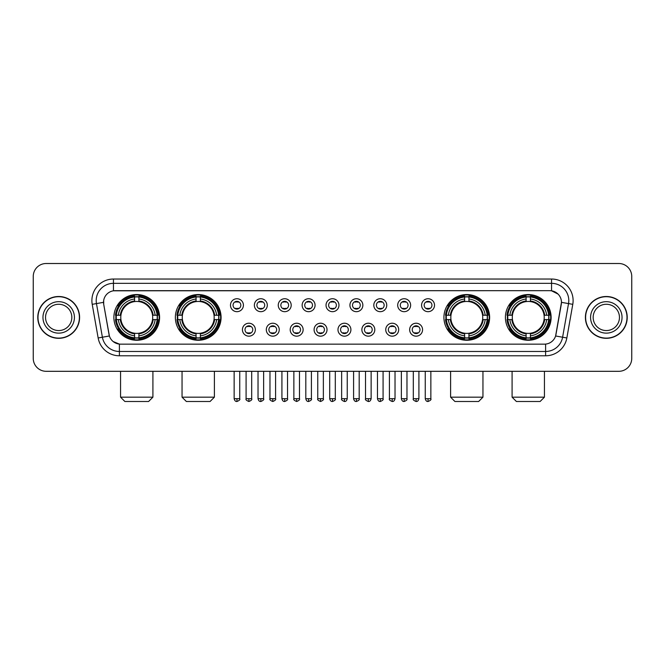 <?xml version="1.0" encoding="UTF-8"?>
<svg xmlns="http://www.w3.org/2000/svg" width="665" height="665" viewBox="0 0 665 665"><rect width="100%" height="100%" fill="white"/><g stroke="black" fill="none" stroke-linecap="round" stroke-linejoin="round"><path stroke-width="1" d="M175.369 317.404A22.851 22.851 0 0 0 198.228 340.264A22.851 22.851 0 0 0 221.079 317.404A22.851 22.851 0 0 0 198.228 294.553A22.851 22.851 0 0 0 175.369 317.404M443.921 317.404A22.851 22.851 0 0 0 466.772 340.264A22.851 22.851 0 0 0 489.631 317.404A22.851 22.851 0 0 0 466.772 294.553A22.851 22.851 0 0 0 443.921 317.404M505.408 317.404A22.851 22.851 0 0 0 528.259 340.264A22.851 22.851 0 0 0 551.119 317.404A22.851 22.851 0 0 0 528.259 294.553A22.851 22.851 0 0 0 505.408 317.404M113.881 317.404A22.851 22.851 0 0 0 136.741 340.264A22.851 22.851 0 0 0 159.592 317.404A22.851 22.851 0 0 0 136.741 294.553A22.851 22.851 0 0 0 113.881 317.404M255.36 329.699A6.467 6.467 0 0 1 248.893 336.166A6.467 6.467 0 0 1 242.426 329.699A6.467 6.467 0 0 1 248.893 323.232A6.467 6.467 0 0 1 255.36 329.699M245.011 329.699A3.882 3.882 0 0 0 248.893 333.581A3.882 3.882 0 0 0 252.775 329.699A3.882 3.882 0 0 0 248.893 325.817A3.882 3.882 0 0 0 245.011 329.699M279.25 329.699A6.467 6.467 0 0 1 272.783 336.166A6.467 6.467 0 0 1 266.308 329.699A6.467 6.467 0 0 1 272.783 323.232A6.467 6.467 0 0 1 279.25 329.699M268.901 329.699A3.882 3.882 0 0 0 272.783 333.581A3.882 3.882 0 0 0 276.657 329.699A3.882 3.882 0 0 0 272.783 325.817A3.882 3.882 0 0 0 268.901 329.699M303.132 329.699A6.467 6.467 0 0 1 296.665 336.166A6.467 6.467 0 0 1 290.198 329.699A6.467 6.467 0 0 1 296.665 323.232A6.467 6.467 0 0 1 303.132 329.699M292.783 329.699A3.882 3.882 0 0 0 296.665 333.581A3.882 3.882 0 0 0 300.547 329.699A3.882 3.882 0 0 0 296.665 325.817A3.882 3.882 0 0 0 292.783 329.699M327.022 329.699A6.467 6.467 0 0 1 320.555 336.166A6.467 6.467 0 0 1 314.088 329.699A6.467 6.467 0 0 1 320.555 323.232A6.467 6.467 0 0 1 327.022 329.699M316.673 329.699A3.882 3.882 0 0 0 320.555 333.581A3.882 3.882 0 0 0 324.437 329.699A3.882 3.882 0 0 0 320.555 325.817A3.882 3.882 0 0 0 316.673 329.699M350.912 329.699A6.467 6.467 0 0 1 344.445 336.166A6.467 6.467 0 0 1 337.978 329.699A6.467 6.467 0 0 1 344.445 323.232A6.467 6.467 0 0 1 350.912 329.699M340.563 329.699A3.882 3.882 0 0 0 344.445 333.581A3.882 3.882 0 0 0 348.327 329.699A3.882 3.882 0 0 0 344.445 325.817A3.882 3.882 0 0 0 340.563 329.699M374.802 329.699A6.467 6.467 0 0 1 368.335 336.166A6.467 6.467 0 0 1 361.868 329.699A6.467 6.467 0 0 1 368.335 323.232A6.467 6.467 0 0 1 374.802 329.699M364.453 329.699A3.882 3.882 0 0 0 368.335 333.581A3.882 3.882 0 0 0 372.217 329.699A3.882 3.882 0 0 0 368.335 325.817A3.882 3.882 0 0 0 364.453 329.699M398.692 329.699A6.467 6.467 0 0 1 392.217 336.166A6.467 6.467 0 0 1 385.75 329.699A6.467 6.467 0 0 1 392.217 323.232A6.467 6.467 0 0 1 398.692 329.699M388.343 329.699A3.882 3.882 0 0 0 392.217 333.581A3.882 3.882 0 0 0 396.099 329.699A3.882 3.882 0 0 0 392.217 325.817A3.882 3.882 0 0 0 388.343 329.699M422.574 329.699A6.467 6.467 0 0 1 416.107 336.166A6.467 6.467 0 0 1 409.64 329.699A6.467 6.467 0 0 1 416.107 323.232A6.467 6.467 0 0 1 422.574 329.699M412.225 329.699A3.882 3.882 0 0 0 416.107 333.581A3.882 3.882 0 0 0 419.989 329.699A3.882 3.882 0 0 0 416.107 325.817A3.882 3.882 0 0 0 412.225 329.699M243.415 305.202A6.467 6.467 0 0 1 236.948 311.677A6.467 6.467 0 0 1 230.481 305.202A6.467 6.467 0 0 1 236.948 298.735A6.467 6.467 0 0 1 243.415 305.202M233.066 305.202A3.882 3.882 0 0 0 236.948 309.084A3.882 3.882 0 0 0 240.83 305.202A3.882 3.882 0 0 0 236.948 301.328A3.882 3.882 0 0 0 233.066 305.202M267.305 305.202A6.467 6.467 0 0 1 260.838 311.677A6.467 6.467 0 0 1 254.371 305.202A6.467 6.467 0 0 1 260.838 298.735A6.467 6.467 0 0 1 267.305 305.202M256.956 305.202A3.882 3.882 0 0 0 260.838 309.084A3.882 3.882 0 0 0 264.72 305.202A3.882 3.882 0 0 0 260.838 301.328A3.882 3.882 0 0 0 256.956 305.202M291.195 305.202A6.467 6.467 0 0 1 284.72 311.677A6.467 6.467 0 0 1 278.253 305.202A6.467 6.467 0 0 1 284.72 298.735A6.467 6.467 0 0 1 291.195 305.202M280.846 305.202A3.882 3.882 0 0 0 284.72 309.084A3.882 3.882 0 0 0 288.602 305.202A3.882 3.882 0 0 0 284.72 301.328A3.882 3.882 0 0 0 280.846 305.202M315.077 305.202A6.467 6.467 0 0 1 308.61 311.677A6.467 6.467 0 0 1 302.143 305.202A6.467 6.467 0 0 1 308.61 298.735A6.467 6.467 0 0 1 315.077 305.202M304.728 305.202A3.882 3.882 0 0 0 308.61 309.084A3.882 3.882 0 0 0 312.492 305.202A3.882 3.882 0 0 0 308.61 301.328A3.882 3.882 0 0 0 304.728 305.202M338.967 305.202A6.467 6.467 0 0 1 332.5 311.677A6.467 6.467 0 0 1 326.033 305.202A6.467 6.467 0 0 1 332.5 298.735A6.467 6.467 0 0 1 338.967 305.202M328.618 305.202A3.882 3.882 0 0 0 332.5 309.084A3.882 3.882 0 0 0 336.382 305.202A3.882 3.882 0 0 0 332.5 301.328A3.882 3.882 0 0 0 328.618 305.202M362.857 305.202A6.467 6.467 0 0 1 356.39 311.677A6.467 6.467 0 0 1 349.923 305.202A6.467 6.467 0 0 1 356.39 298.735A6.467 6.467 0 0 1 362.857 305.202M352.508 305.202A3.882 3.882 0 0 0 356.39 309.084A3.882 3.882 0 0 0 360.272 305.202A3.882 3.882 0 0 0 356.39 301.328A3.882 3.882 0 0 0 352.508 305.202M386.747 305.202A6.467 6.467 0 0 1 380.28 311.677A6.467 6.467 0 0 1 373.805 305.202A6.467 6.467 0 0 1 380.28 298.735A6.467 6.467 0 0 1 386.747 305.202M376.398 305.202A3.882 3.882 0 0 0 380.28 309.084A3.882 3.882 0 0 0 384.154 305.202A3.882 3.882 0 0 0 380.28 301.328A3.882 3.882 0 0 0 376.398 305.202M410.629 305.202A6.467 6.467 0 0 1 404.162 311.677A6.467 6.467 0 0 1 397.695 305.202A6.467 6.467 0 0 1 404.162 298.735A6.467 6.467 0 0 1 410.629 305.202M400.28 305.202A3.882 3.882 0 0 0 404.162 309.084A3.882 3.882 0 0 0 408.044 305.202A3.882 3.882 0 0 0 404.162 301.328A3.882 3.882 0 0 0 400.28 305.202M434.519 305.202A6.467 6.467 0 0 1 428.052 311.677A6.467 6.467 0 0 1 421.585 305.202A6.467 6.467 0 0 1 428.052 298.735A6.467 6.467 0 0 1 434.519 305.202M424.17 305.202A3.882 3.882 0 0 0 428.052 309.084A3.882 3.882 0 0 0 431.934 305.202A3.882 3.882 0 0 0 428.052 301.328A3.882 3.882 0 0 0 424.17 305.202M98.154 337.97L92.219 304.337A21.563 21.563 0 0 1 113.449 279.034L551.551 279.034A21.563 21.563 0 0 1 572.781 304.337L566.846 337.97A21.563 21.563 0 0 1 545.616 355.783L119.384 355.783A21.563 21.563 0 0 1 98.154 337.97L102.393 337.222L96.467 303.589A17.248 17.248 0 0 1 113.449 283.34L551.551 283.34A17.248 17.248 0 0 1 568.533 303.589L562.607 337.222A17.248 17.248 0 0 1 545.616 351.469L119.384 351.469A17.248 17.248 0 0 1 102.393 337.222L109.392 335.983L103.715 304.337A11.646 11.646 0 0 1 115.178 290.672L549.822 290.672A11.646 11.646 0 0 1 561.285 304.337L555.965 334.52A11.646 11.646 0 0 1 544.502 344.146L120.498 344.146A11.646 11.646 0 0 1 109.035 334.52L103.715 304.337L103.665 300.588M115.934 319.566A20.914 20.914 0 0 1 115.934 315.252M507.462 319.566A20.914 20.914 0 0 1 507.462 315.252M445.974 319.566A20.914 20.914 0 0 1 445.974 315.252M177.422 319.566A20.914 20.914 0 0 1 177.422 315.252M37.78 317.404A20.914 20.914 0 0 0 58.695 338.319A20.914 20.914 0 0 0 79.601 317.404A20.914 20.914 0 0 0 58.695 296.499A20.914 20.914 0 0 0 37.78 317.404M585.399 317.404A20.914 20.914 0 0 0 606.305 338.319A20.914 20.914 0 0 0 627.22 317.404A20.914 20.914 0 0 0 606.305 296.499A20.914 20.914 0 0 0 585.399 317.404M113.449 279.034L113.449 290.805L549.822 290.672L551.551 290.805L558.051 294.08M544.502 344.146L120.498 344.146M119.384 355.783L119.384 344.088L113.166 341.544M572.781 304.337L561.468 302.342L555.607 335.983L566.846 337.97M631.75 276.441A12.934 12.934 0 0 0 618.816 263.506L46.184 263.506A12.934 12.934 0 0 0 33.25 276.441L33.25 358.369A12.934 12.934 0 0 0 46.184 371.311L618.816 371.311A12.934 12.934 0 0 0 631.75 358.369L631.75 276.441L631.75 358.369M33.25 276.441L33.25 358.369M618.816 263.506L46.184 263.506M46.184 371.311L618.816 371.311M71.837 317.404A13.142 13.142 0 0 0 58.695 304.262A13.142 13.142 0 0 0 45.544 317.404A13.142 13.142 0 0 0 58.695 330.555A13.142 13.142 0 0 0 71.837 317.404A13.142 13.142 0 0 1 58.695 330.555A13.142 13.142 0 0 1 45.544 317.404M79.384 317.404A20.698 20.698 0 0 0 58.695 296.715A20.698 20.698 0 0 0 37.996 317.404A20.698 20.698 0 0 0 58.695 338.103A20.698 20.698 0 0 0 79.384 317.404M619.456 317.404A13.142 13.142 0 0 0 606.305 304.262A13.142 13.142 0 0 0 593.163 317.404A13.142 13.142 0 0 0 606.305 330.555A13.142 13.142 0 0 0 619.456 317.404A13.142 13.142 0 0 1 606.305 330.555A13.142 13.142 0 0 1 593.163 317.404M627.004 317.404A20.698 20.698 0 0 0 606.305 296.715A20.698 20.698 0 0 0 585.616 317.404A20.698 20.698 0 0 0 606.305 338.103A20.698 20.698 0 0 0 627.004 317.404M148.594 401.494L124.879 401.494L120.564 397.18L152.908 397.18L148.594 401.494M152.543 319.566A15.952 15.952 0 0 0 138.894 301.602L138.894 300.962L138.894 301.602A15.952 15.952 0 0 0 120.93 319.566A15.952 15.952 0 0 0 152.543 319.566L153.183 319.566L152.543 319.566A15.952 15.952 0 0 1 138.894 333.215L138.894 335.825A18.545 18.545 0 0 0 155.153 319.566L158.012 319.566A21.388 21.388 0 0 1 138.894 338.685L138.894 337.82A20.524 20.524 0 0 0 157.148 319.566M116.367 319.566A20.482 20.482 0 0 1 116.367 315.252M138.894 297.039A20.482 20.482 0 0 0 134.579 297.039M157.106 315.252A20.482 20.482 0 0 1 157.106 319.566M158.012 315.252A21.388 21.388 0 0 0 138.894 296.133L138.894 296.997A20.524 20.524 0 0 1 157.148 315.252L158.012 315.252M115.461 319.566A21.388 21.388 0 0 0 134.579 338.685L134.579 337.82A20.524 20.524 0 0 1 116.325 319.566L115.461 319.566M157.148 315.252L155.153 315.252A18.545 18.545 0 0 0 138.894 298.992L138.894 296.997M138.894 337.82L138.894 335.825M116.325 319.566L118.32 319.566A18.545 18.545 0 0 0 134.579 335.825L134.579 337.82M138.894 298.992L138.894 300.962A16.583 16.583 0 0 1 153.183 315.252L155.153 315.252M155.153 319.566L153.183 319.566A16.583 16.583 0 0 1 138.894 333.855M134.579 335.825L134.579 333.215A15.952 15.952 0 0 1 120.93 319.566L118.32 319.566M152.543 315.252L153.183 315.252M138.894 337.778A20.482 20.482 0 0 1 134.579 337.778M134.579 296.133A21.388 21.388 0 0 0 115.461 315.252L116.325 315.252A20.524 20.524 0 0 1 134.579 296.997L134.579 296.133M134.579 296.997L134.579 298.992A18.545 18.545 0 0 0 118.32 315.252L116.325 315.252M134.579 301.602L134.579 298.992M118.32 315.252L120.29 315.252A16.583 16.583 0 0 1 134.579 300.962M134.579 333.215L134.579 333.855A16.583 16.583 0 0 1 120.29 319.566M118.794 305.767L117.572 305.767A22.419 22.419 0 0 1 159.159 317.404A22.419 22.419 0 0 1 117.572 329.05L118.794 329.05M210.082 401.494L186.366 401.494L182.052 397.18L214.396 397.18L210.082 401.494M214.03 319.566A15.952 15.952 0 0 0 200.381 301.602L200.381 300.962L200.381 301.602A15.952 15.952 0 0 0 182.418 319.566A15.952 15.952 0 0 0 214.03 319.566L214.67 319.566L214.03 319.566A15.952 15.952 0 0 1 200.381 333.215L200.381 335.825A18.545 18.545 0 0 0 216.64 319.566L219.5 319.566A21.388 21.388 0 0 1 200.381 338.685L200.381 337.82A20.524 20.524 0 0 0 218.635 319.566M177.854 319.566A20.482 20.482 0 0 1 177.854 315.252M200.381 297.039A20.482 20.482 0 0 0 196.067 297.039M218.594 315.252A20.482 20.482 0 0 1 218.594 319.566M219.5 315.252A21.388 21.388 0 0 0 200.381 296.133L200.381 296.997A20.524 20.524 0 0 1 218.635 315.252L219.5 315.252M176.948 319.566A21.388 21.388 0 0 0 196.067 338.685L196.067 337.82A20.524 20.524 0 0 1 177.813 319.566L176.948 319.566M218.635 315.252L216.64 315.252A18.545 18.545 0 0 0 200.381 298.992L200.381 296.997M200.381 337.82L200.381 335.825M177.813 319.566L179.808 319.566A18.545 18.545 0 0 0 196.067 335.825L196.067 337.82M200.381 298.992L200.381 300.962A16.583 16.583 0 0 1 214.67 315.252L216.64 315.252M216.64 319.566L214.67 319.566A16.583 16.583 0 0 1 200.381 333.855M196.067 335.825L196.067 333.215A15.952 15.952 0 0 1 182.418 319.566L179.808 319.566M214.03 315.252L214.67 315.252M200.381 337.778A20.482 20.482 0 0 1 196.067 337.778M196.067 296.133A21.388 21.388 0 0 0 176.948 315.252L177.813 315.252A20.524 20.524 0 0 1 196.067 296.997L196.067 296.133M196.067 296.997L196.067 298.992A18.545 18.545 0 0 0 179.808 315.252L177.813 315.252M196.067 301.602L196.067 298.992M179.808 315.252L181.778 315.252A16.583 16.583 0 0 1 196.067 300.962M196.067 333.215L196.067 333.855A16.583 16.583 0 0 1 181.778 319.566M180.281 305.767L179.06 305.767A22.419 22.419 0 0 1 220.647 317.404A22.419 22.419 0 0 1 179.06 329.05L180.281 329.05M478.634 401.494L454.918 401.494L450.604 397.18L482.948 397.18L478.634 401.494M482.582 319.566A15.952 15.952 0 0 0 468.933 301.602L468.933 300.962L468.933 301.602A15.952 15.952 0 0 0 450.97 319.566A15.952 15.952 0 0 0 482.582 319.566L483.222 319.566L482.582 319.566A15.952 15.952 0 0 1 468.933 333.215L468.933 335.825A18.545 18.545 0 0 0 485.192 319.566L488.052 319.566A21.388 21.388 0 0 1 468.933 338.685L468.933 337.82A20.524 20.524 0 0 0 487.187 319.566M446.406 319.566A20.482 20.482 0 0 1 446.406 315.252M468.933 297.039A20.482 20.482 0 0 0 464.619 297.039M487.146 315.252A20.482 20.482 0 0 1 487.146 319.566M488.052 315.252A21.388 21.388 0 0 0 468.933 296.133L468.933 296.997A20.524 20.524 0 0 1 487.187 315.252L488.052 315.252M445.5 319.566A21.388 21.388 0 0 0 464.619 338.685L464.619 337.82A20.524 20.524 0 0 1 446.365 319.566L445.5 319.566M487.187 315.252L485.192 315.252A18.545 18.545 0 0 0 468.933 298.992L468.933 296.997M468.933 337.82L468.933 335.825M446.365 319.566L448.36 319.566A18.545 18.545 0 0 0 464.619 335.825L464.619 337.82M468.933 298.992L468.933 300.962A16.583 16.583 0 0 1 483.222 315.252L485.192 315.252M485.192 319.566L483.222 319.566A16.583 16.583 0 0 1 468.933 333.855M464.619 335.825L464.619 333.215A15.952 15.952 0 0 1 450.97 319.566L448.36 319.566M482.582 315.252L483.222 315.252M468.933 337.778A20.482 20.482 0 0 1 464.619 337.778M464.619 296.133A21.388 21.388 0 0 0 445.5 315.252L446.365 315.252A20.524 20.524 0 0 1 464.619 296.997L464.619 296.133M464.619 296.997L464.619 298.992A18.545 18.545 0 0 0 448.36 315.252L446.365 315.252M464.619 301.602L464.619 298.992M448.36 315.252L450.33 315.252A16.583 16.583 0 0 1 464.619 300.962M464.619 333.215L464.619 333.855A16.583 16.583 0 0 1 450.33 319.566M448.833 305.767L447.612 305.767A22.419 22.419 0 0 1 489.199 317.404A22.419 22.419 0 0 1 447.612 329.05L448.833 329.05M540.121 401.494L516.406 401.494L512.092 397.18L544.436 397.18L540.121 401.494M544.07 319.566A15.952 15.952 0 0 0 530.421 301.602L530.421 300.962L530.421 301.602A15.952 15.952 0 0 0 512.457 319.566A15.952 15.952 0 0 0 544.07 319.566L544.71 319.566L544.07 319.566A15.952 15.952 0 0 1 530.421 333.215L530.421 335.825A18.545 18.545 0 0 0 546.68 319.566L549.539 319.566A21.388 21.388 0 0 1 530.421 338.685L530.421 337.82A20.524 20.524 0 0 0 548.675 319.566M507.894 319.566A20.482 20.482 0 0 1 507.894 315.252M530.421 297.039A20.482 20.482 0 0 0 526.106 297.039M548.633 315.252A20.482 20.482 0 0 1 548.633 319.566M549.539 315.252A21.388 21.388 0 0 0 530.421 296.133L530.421 296.997A20.524 20.524 0 0 1 548.675 315.252L549.539 315.252M506.988 319.566A21.388 21.388 0 0 0 526.106 338.685L526.106 337.82A20.524 20.524 0 0 1 507.852 319.566L506.988 319.566M548.675 315.252L546.68 315.252A18.545 18.545 0 0 0 530.421 298.992L530.421 296.997M530.421 337.82L530.421 335.825M507.852 319.566L509.847 319.566A18.545 18.545 0 0 0 526.106 335.825L526.106 337.82M530.421 298.992L530.421 300.962A16.583 16.583 0 0 1 544.71 315.252L546.68 315.252M546.68 319.566L544.71 319.566A16.583 16.583 0 0 1 530.421 333.855M526.106 335.825L526.106 333.215A15.952 15.952 0 0 1 512.457 319.566L509.847 319.566M544.07 315.252L544.71 315.252M530.421 337.778A20.482 20.482 0 0 1 526.106 337.778M526.106 296.133A21.388 21.388 0 0 0 506.988 315.252L507.852 315.252A20.524 20.524 0 0 1 526.106 296.997L526.106 296.133M526.106 296.997L526.106 298.992A18.545 18.545 0 0 0 509.847 315.252L507.852 315.252M526.106 301.602L526.106 298.992M509.847 315.252L511.817 315.252A16.583 16.583 0 0 1 526.106 300.962M526.106 333.215L526.106 333.855A16.583 16.583 0 0 1 511.817 319.566M510.321 305.767L509.099 305.767A22.419 22.419 0 0 1 550.687 317.404A22.419 22.419 0 0 1 509.099 329.05L510.321 329.05M235.651 308.868L235.651 308.252A3.308 3.308 0 0 0 238.245 308.252L238.245 308.868M238.245 301.544L238.245 302.159A3.308 3.308 0 0 0 235.651 302.159L235.651 301.544M259.541 308.868L259.541 308.252A3.308 3.308 0 0 0 262.126 308.252L262.126 308.868M262.126 301.544L262.126 302.159A3.308 3.308 0 0 0 259.541 302.159L259.541 301.544M283.431 308.868L283.431 308.252A3.308 3.308 0 0 0 286.017 308.252L286.017 308.868M286.017 301.544L286.017 302.159A3.308 3.308 0 0 0 283.431 302.159L283.431 301.544M307.321 308.868L307.321 308.252A3.308 3.308 0 0 0 309.907 308.252L309.907 308.868M309.907 301.544L309.907 302.159A3.308 3.308 0 0 0 307.321 302.159L307.321 301.544M331.203 308.868L331.203 308.252A3.308 3.308 0 0 0 333.797 308.252L333.797 308.868M333.797 301.544L333.797 302.159A3.308 3.308 0 0 0 331.203 302.159L331.203 301.544M355.093 308.868L355.093 308.252A3.308 3.308 0 0 0 357.679 308.252L357.679 308.868M357.679 301.544L357.679 302.159A3.308 3.308 0 0 0 355.093 302.159L355.093 301.544M378.984 308.868L378.984 308.252A3.308 3.308 0 0 0 381.569 308.252L381.569 308.868M381.569 301.544L381.569 302.159A3.308 3.308 0 0 0 378.984 302.159L378.984 301.544M402.874 308.868L402.874 308.252A3.308 3.308 0 0 0 405.459 308.252L405.459 308.868M405.459 301.544L405.459 302.159A3.308 3.308 0 0 0 402.874 302.159L402.874 301.544M426.755 308.868L426.755 308.252A3.308 3.308 0 0 0 429.349 308.252L429.349 308.868M429.349 301.544L429.349 302.159A3.308 3.308 0 0 0 426.755 302.159L426.755 301.544M247.596 333.356L247.596 332.741A3.308 3.308 0 0 0 250.181 332.741L250.181 333.356M250.181 326.041L250.181 326.656A3.308 3.308 0 0 0 247.596 326.656L247.596 326.041M271.486 333.356L271.486 332.741A3.308 3.308 0 0 0 274.071 332.741L274.071 333.356M274.071 326.041L274.071 326.656A3.308 3.308 0 0 0 271.486 326.656L271.486 326.041M295.376 333.356L295.376 332.741A3.308 3.308 0 0 0 297.962 332.741L297.962 333.356M297.962 326.041L297.962 326.656A3.308 3.308 0 0 0 295.376 326.656L295.376 326.041M319.258 333.356L319.258 332.741A3.308 3.308 0 0 0 321.852 332.741L321.852 333.356M321.852 326.041L321.852 326.656A3.308 3.308 0 0 0 319.258 326.656L319.258 326.041M343.148 333.356L343.148 332.741A3.308 3.308 0 0 0 345.742 332.741L345.742 333.356M345.742 326.041L345.742 326.656A3.308 3.308 0 0 0 343.148 326.656L343.148 326.041M367.038 333.356L367.038 332.741A3.308 3.308 0 0 0 369.624 332.741L369.624 333.356M369.624 326.041L369.624 326.656A3.308 3.308 0 0 0 367.038 326.656L367.038 326.041M390.929 333.356L390.929 332.741A3.308 3.308 0 0 0 393.514 332.741L393.514 333.356M393.514 326.041L393.514 326.656A3.308 3.308 0 0 0 390.929 326.656L390.929 326.041M414.819 333.356L414.819 332.741A3.308 3.308 0 0 0 417.404 332.741L417.404 333.356M417.404 326.041L417.404 326.656A3.308 3.308 0 0 0 414.819 326.656L414.819 326.041M551.551 279.034L551.551 290.805M92.219 304.337L96.467 303.589A17.248 17.248 0 0 1 96.201 300.588M96.467 303.589L103.532 302.342M545.616 344.088L545.616 355.783M74.422 317.404A15.727 15.727 0 0 0 58.695 301.677A15.727 15.727 0 0 0 42.959 317.404A15.727 15.727 0 0 0 58.695 333.14A15.727 15.727 0 0 0 74.422 317.404M622.041 317.404A15.727 15.727 0 0 0 606.305 301.677A15.727 15.727 0 0 0 590.578 317.404A15.727 15.727 0 0 0 606.305 333.14A15.727 15.727 0 0 0 622.041 317.404M134.579 337.97A20.673 20.673 0 0 0 138.894 337.97M157.297 319.566A20.673 20.673 0 0 0 157.297 315.252M138.894 296.848A20.673 20.673 0 0 0 134.579 296.848M196.067 337.97A20.673 20.673 0 0 0 200.381 337.97M218.785 319.566A20.673 20.673 0 0 0 218.785 315.252M200.381 296.848A20.673 20.673 0 0 0 196.067 296.848M464.619 337.97A20.673 20.673 0 0 0 468.933 337.97M487.337 319.566A20.673 20.673 0 0 0 487.337 315.252M468.933 296.848A20.673 20.673 0 0 0 464.619 296.848M526.106 337.97A20.673 20.673 0 0 0 530.421 337.97M548.825 319.566A20.673 20.673 0 0 0 548.825 315.252M530.421 296.848A20.673 20.673 0 0 0 526.106 296.848M236.948 398.692L234.147 398.692C234.637 400.687 235.568 401.618 236.948 401.494L236.948 398.692L239.749 398.692L239.749 371.311M260.838 398.692L258.028 398.692C258.519 400.687 259.458 401.618 260.838 401.494L260.838 398.692L263.639 398.692L263.639 371.311M284.72 398.692L281.918 398.692C282.409 400.687 283.348 401.618 284.72 401.494L284.72 398.692L287.529 398.692L287.529 371.311M308.61 398.692L305.809 398.692C306.299 400.687 307.23 401.618 308.61 401.494L308.61 398.692L311.411 398.692L311.411 371.311M332.5 398.692L329.699 398.692C330.189 400.687 331.12 401.618 332.5 401.494L332.5 398.692L335.301 398.692L335.301 371.311M356.39 398.692L353.589 398.692C354.071 400.687 355.01 401.618 356.39 401.494L356.39 398.692L359.191 398.692L359.191 371.311M380.28 398.692L377.471 398.692C377.961 400.687 378.9 401.618 380.28 401.494L380.28 398.692L383.082 398.692L383.082 371.311M404.162 398.692L401.361 398.692C401.851 400.687 402.782 401.618 404.162 401.494L404.162 398.692L406.972 398.692L406.972 371.311M428.052 398.692L425.251 398.692C425.741 400.687 426.672 401.618 428.052 401.494L428.052 398.692L430.854 398.692L430.854 371.311M248.893 398.692L246.092 398.692C245.518 399.582 246.457 400.521 248.893 401.494L248.893 398.692L251.694 398.692L251.694 371.311M272.783 398.692L269.973 398.692C269.408 399.582 270.339 400.521 272.783 401.494L272.783 398.692L275.584 398.692L275.584 371.311M296.665 398.692L293.863 398.692C293.298 399.582 294.229 400.521 296.665 401.494L296.665 398.692L299.474 398.692L299.474 371.311M320.555 398.692L317.754 398.692C317.188 399.582 318.119 400.521 320.555 401.494L320.555 398.692L323.356 398.692L323.356 371.311M344.445 398.692L341.644 398.692C341.07 399.582 342.01 400.521 344.445 401.494L344.445 398.692L347.246 398.692L347.246 371.311M368.335 398.692L365.526 398.692C364.96 399.582 365.891 400.521 368.335 401.494L368.335 398.692L371.137 398.692L371.137 371.311M392.217 398.692L389.416 398.692C388.85 399.582 389.781 400.521 392.217 401.494L392.217 398.692L395.027 398.692L395.027 371.311M416.107 398.692L413.306 398.692C412.741 399.582 413.672 400.521 416.107 401.494L416.107 398.692L418.908 398.692L418.908 371.311M152.908 371.311L152.908 397.18M120.564 371.311L120.564 397.18M214.396 371.311L214.396 397.18M182.052 371.311L182.052 397.18M482.948 371.311L482.948 397.18M450.604 371.311L450.604 397.18M544.436 371.311L544.436 397.18M512.092 371.311L512.092 397.18M234.147 398.692L234.147 371.311M239.749 398.692C240.314 399.582 239.383 400.521 236.948 401.494M258.028 398.692L258.028 371.311M263.639 398.692C264.204 399.582 263.274 400.521 260.838 401.494M281.918 398.692L281.918 371.311M287.529 398.692C288.095 399.582 287.164 400.521 284.72 401.494M305.809 398.692L305.809 371.311M311.411 398.692C311.985 399.582 311.045 400.521 308.61 401.494M329.699 398.692L329.699 371.311M335.301 398.692C335.875 399.582 334.936 400.521 332.5 401.494M353.589 398.692L353.589 371.311M359.191 398.692C359.757 399.582 358.826 400.521 356.39 401.494M377.471 398.692L377.471 371.311M383.082 398.692C383.647 399.582 382.716 400.521 380.28 401.494M401.361 398.692L401.361 371.311M406.972 398.692C407.537 399.582 406.606 400.521 404.162 401.494M425.251 398.692L425.251 371.311M430.854 398.692C431.427 399.582 430.488 400.521 428.052 401.494M246.092 398.692L246.092 371.311M251.694 398.692C252.259 399.582 251.328 400.521 248.893 401.494M269.973 398.692L269.973 371.311M275.584 398.692C276.15 399.582 275.219 400.521 272.783 401.494M293.863 398.692L293.863 371.311M299.474 398.692C300.04 399.582 299.109 400.521 296.665 401.494M317.754 398.692L317.754 371.311M323.356 398.692C323.93 399.582 322.99 400.521 320.555 401.494M341.644 398.692L341.644 371.311M347.246 398.692C346.756 400.687 345.825 401.618 344.445 401.494M365.526 398.692L365.526 371.311M371.137 398.692C370.646 400.687 369.715 401.618 368.335 401.494M389.416 398.692L389.416 371.311M395.027 398.692C394.536 400.687 393.597 401.618 392.217 401.494M413.306 398.692L413.306 371.311M418.908 398.692C418.426 400.687 417.487 401.618 416.107 401.494"/></g></svg>
